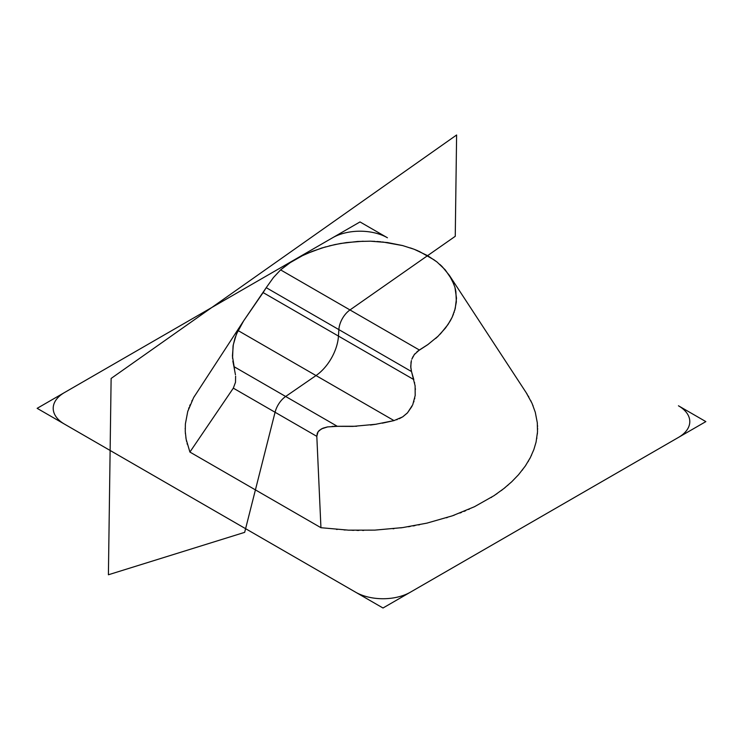 <?xml version="1.0" encoding="UTF-8"?>
<svg xmlns="http://www.w3.org/2000/svg" width="743" height="743" viewBox="0 0 743 743"><rect width="100%" height="100%" fill="white"/><g stroke="black" fill="none" stroke-linecap="round" stroke-linejoin="round"><path stroke-width="1.11" d="M705.85 421.606L678.443 405.78A38.766 22.383 0 0 1 678.443 437.432L410.405 592.18A38.766 22.383 0 0 1 355.581 592.18L64.557 424.16A38.766 22.383 0 0 1 64.557 392.508L332.595 237.76A38.766 22.383 0 0 1 387.419 237.76L360.002 221.934L37.15 408.334L382.998 608.006L705.85 421.606M185.378 424.114L185.267 431.544L186.14 439.234L189.902 452.06L320.939 527.706L189.902 452.06L233.321 388.152L316.815 436.355L320.939 527.706L348.532 530.158L374.741 530.13L402.725 527.586L426.863 523.146L452.329 515.837L474.471 506.717L494.076 495.637L503.838 488.578L511.602 481.882M187.255 444.203L187.087 443.562M186.586 441.444L186.344 440.293M186.029 438.546L185.852 437.441M185.406 433.661L185.341 432.863M185.193 428.915L185.193 428.386M234.5 368.946L232.429 356.055L233.311 344.696L236.432 334.127L243.685 320.772L193.607 397.635L187.728 411.52L185.388 423.928M187.747 411.436L187.942 410.805M188.629 408.696L189.038 407.573M189.697 405.854L190.143 404.768M191.805 401.099L192.186 400.338M194.211 396.567L194.508 396.065M526.564 393.261L527.251 394.347M528.254 396L528.858 397.059M530.79 400.681L531.161 401.452M532.861 405.269L533.075 405.789M537.282 422.628L537.347 423.269M537.505 425.405L537.56 426.566M537.598 428.321L537.598 429.435M537.421 433.225L537.356 434.023M536.864 437.952L536.78 438.481M531.505 455.218L531.208 455.84M530.186 457.902L529.601 459.007M528.672 460.679L528.05 461.728M525.803 465.294L525.301 466.037M522.673 469.678L522.292 470.161M511.76 481.733L518.558 474.693L525.347 465.972L530.353 457.577L533.845 449.599L536.065 442.104L537.514 431.887L537.291 422.721L535.285 412.272L532.016 403.282L526.23 392.741L449.376 275.356L453.973 284.411M508.082 485.058L507.46 485.597M505.351 487.362L504.191 488.3M502.389 489.711L501.219 490.603M497.123 493.566L496.24 494.179M491.745 497.151L491.123 497.541M469.437 509.057L468.554 509.457M465.592 510.738L463.966 511.416M461.477 512.429L459.88 513.051M454.372 515.113L453.193 515.531M447.295 517.518L446.487 517.778M419.591 524.716L418.532 524.93M415.012 525.598L413.108 525.951M410.192 526.453L408.334 526.75M401.972 527.697L400.626 527.874M393.939 528.682L393.028 528.775M363.708 530.418L362.584 530.428M358.878 530.418L356.881 530.391M353.835 530.335L351.913 530.279M345.365 530L343.99 529.926M337.201 529.462L336.514 529.406M411.083 369.819L415.105 385.803L415.188 395.48L412.746 404.74L407.433 412.932L402.706 416.86L394.013 420.594L375.726 424.272L352.749 426.408L337.368 426.333L233.943 366.624L235.447 374.769M243.463 321.115L266.226 287.671L411.501 371.546L410.712 366.392L411.39 360.569M450.091 321.162L445.494 328.025L438.008 336.291L427.949 344.511L419.368 350.009L280.594 269.885L287.448 264.554M294.479 260.004L296.299 258.945M299.123 257.394L301.129 256.354M303.488 255.183L306.683 253.697M307.398 253.382L321.858 247.976L334.87 244.577L346.452 242.571L363.197 241.224M371.138 241.224L374.927 241.373M376.896 241.484L381.001 241.809M382.45 241.949L402.669 245.589M410.34 247.911L413.164 248.914M415.04 249.629L418.198 250.93M419.117 251.329L434.367 260.013M435.454 260.812L435.918 261.164M439.8 264.369L441.806 266.235M442.206 266.635L449.376 275.356M455.05 287.755L455.682 290.392M455.858 291.312L456.341 301.964L454.716 310.444M454.233 312.004L454.047 312.534M453.499 314.029L452.338 316.787M451.911 317.707L450.425 320.577M428.089 344.455L416.99 351.671M414.891 353.807L413.962 355.033M413.145 356.343L411.826 359.194L414.334 354.541L419.368 350.009L280.594 269.885L290.309 262.576L302.41 255.685L312.515 251.255L325.685 246.843M411.046 361.962L410.805 368.119M356.696 426.259L333.811 426.287M332.78 426.343L332.177 426.38M327.468 426.909L322.954 428.182L319.1 430.531L317.289 433.16L316.815 436.355L318.032 431.776L321.413 428.906L327.626 426.909L337.368 426.333L233.943 366.624L232.847 361.098M329.121 245.924L340.647 243.463L357.541 241.475L370.46 241.187L387.465 242.552L402.576 245.552L414.185 249.276L427.606 255.638L436.977 261.963L445.196 269.811L451.753 279.396L454.92 287.207L456.499 298.184L455.218 308.651L452.143 317.261L448.048 324.477L440.237 334.109M438.045 336.291L435.742 338.418M280.594 269.885L273.452 277.529L266.226 287.671L411.501 371.546L413.814 379.589L263.115 292.584L266.226 287.671M232.54 358.33L233.07 345.82L234.955 338.186L238.02 330.533L394.013 420.594L238.02 330.533L243.277 321.394L263.115 292.584L413.814 379.589M414.529 382.496L414.65 383.035M415.049 385.431L415.133 386.091M415.365 388.663L415.411 389.388M415.216 395.174L415.17 395.638M414.77 398.053L414.613 398.898M413.99 401.285L413.795 401.944M411.956 406.384L407.489 412.82L402.79 416.777L399.26 418.727M397.152 419.619L396.688 419.776M394.013 420.594L382.283 423.185M376.385 424.197L370.469 425.033M235.605 376.19L235.503 382.264L233.321 388.152L316.815 436.355M108.404 574.766L244.67 532.35L275.068 412.254A17.618 10.17 -60 0 1 285.656 396.483L316.016 375.559A35.237 20.349 -60 0 0 338.464 336.087L338.864 329.604A17.618 10.17 -60 0 1 349.981 309.942L455.255 236.302L456.611 134.994L111.125 378.438L108.404 574.766"/></g></svg>
